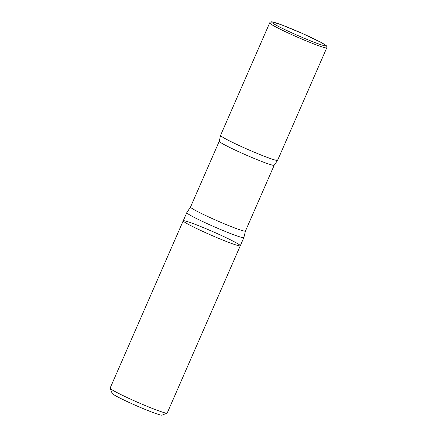 <?xml version="1.0" encoding="UTF-8"?>
<svg xmlns="http://www.w3.org/2000/svg" width="437" height="437" viewBox="0 0 437 437"><rect width="100%" height="100%" fill="white"/><g stroke="black" fill="none" stroke-linecap="round" stroke-linejoin="round"><path stroke-width="0.66" d="M183.218 220.822L110.119 388.138A31.142 1.956 23.6 0 0 110.129 388.274L112.14 393.376A27.247 1.71 23.6 0 0 136.415 405.733A27.247 1.71 23.6 0 0 161.974 415.15L167.087 413.162A31.142 1.956 23.6 0 0 167.191 413.069L240.29 245.758A31.142 1.956 23.6 0 0 212.535 231.501A31.142 1.956 23.6 0 0 183.218 220.822A31.142 1.956 23.6 0 0 183.846 221.603A31.142 1.956 23.6 0 0 214.381 236.559A31.142 1.956 23.6 0 0 240.29 245.758A31.142 1.956 -156.4 0 1 214.381 236.559A31.142 1.956 -156.4 0 1 183.846 221.603A31.142 1.956 -156.4 0 1 183.218 220.822L186.785 212.655A31.142 1.956 23.6 0 0 187.413 213.436A31.142 1.956 23.6 0 0 217.948 228.393A31.142 1.956 23.6 0 0 243.857 237.591A31.142 1.956 23.6 0 0 243.868 237.548L245.441 231.053L274.185 165.262M110.129 388.274A31.142 1.956 23.6 0 0 110.747 388.919A31.142 1.956 23.6 0 0 140.386 403.488A31.142 1.956 23.6 0 0 167.087 413.162M245.441 231.053A29.973 1.885 23.6 0 1 217.222 220.778A29.973 1.885 23.6 0 1 190.51 207.051L186.812 212.622A31.142 1.956 23.6 0 0 186.785 212.655M277.604 160.319L326.761 47.83A31.142 1.956 23.6 0 1 297.444 37.156A31.142 1.956 23.6 0 1 269.689 22.893L220.554 135.394A31.131 1.956 23.6 0 0 248.276 149.634A31.131 1.956 23.6 0 0 277.604 160.319A31.131 1.956 -156.4 0 1 248.298 149.645A31.131 1.956 -156.4 0 1 220.554 135.394L219.254 141.288A29.973 1.885 23.6 0 0 245.944 154.949A29.973 1.885 23.6 0 0 274.163 165.279L277.604 160.319A31.131 1.956 23.6 0 0 276.982 159.538M272.36 22.844A29.558 1.857 23.6 0 0 304.54 38.396A29.558 1.857 23.6 0 0 325.336 45.033A29.558 1.857 23.6 0 0 293.156 29.487A29.558 1.857 23.6 0 0 272.36 22.844M240.29 245.758L243.857 237.591M190.51 207.051L219.254 141.26M269.689 22.893C270.224 21.883 271.142 21.566 272.437 21.937L281.286 24.751L302.169 33.365L320.326 42.034L325.702 45.24C326.701 45.798 327.051 46.661 326.761 47.83"/></g></svg>
